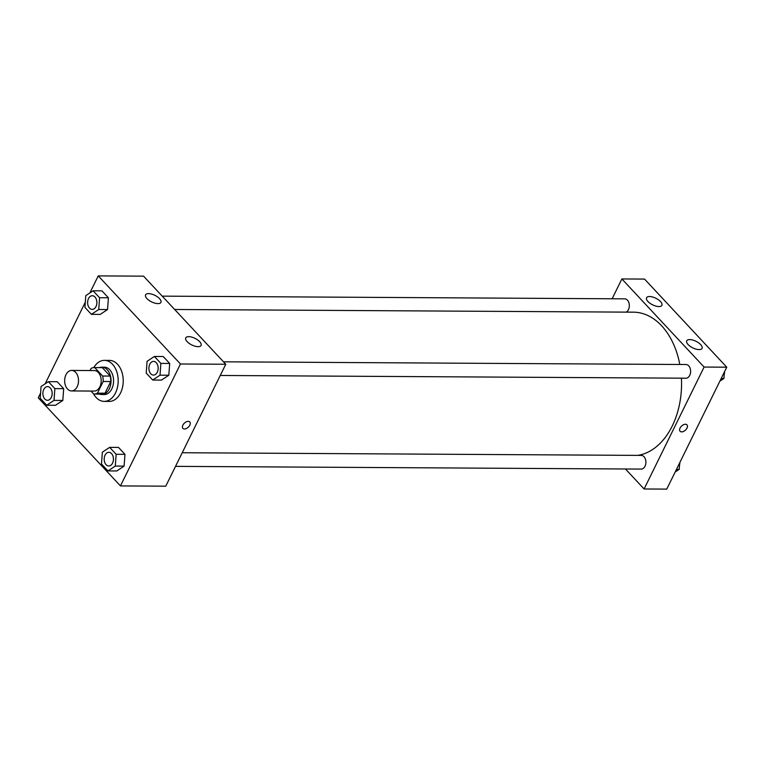 <?xml version="1.0" encoding="UTF-8"?>
<svg xmlns="http://www.w3.org/2000/svg" width="765" height="765" viewBox="0 0 765 765"><rect width="100%" height="100%" fill="white"/><g stroke="black" fill="none" stroke-linecap="round" stroke-linejoin="round"><path stroke-width="1.15" d="M65.981 374.678A10.261 6.942 90.3 0 1 71.652 370.423A10.261 6.942 90.3 0 1 78.527 380.721A10.261 6.942 90.3 0 1 71.528 390.944A10.261 6.942 90.3 0 1 65.388 385.33A10.261 6.942 90.3 0 1 65.981 374.678M71.652 370.423L94.305 370.556A10.261 6.942 90.3 0 1 101.19 380.855A10.261 6.942 90.3 0 1 94.191 391.068L71.528 390.944M90.968 391.049L93.751 394.032A13.235 8.96 90.3 0 0 94.172 394.051A13.235 8.96 90.3 0 0 97.451 393.153L103.189 381.486A13.235 8.96 90.3 0 0 102.615 376.026L94.745 367.592A13.235 8.96 90.3 0 0 94.325 367.582A13.235 8.96 90.3 0 0 91.045 368.472L90.031 370.537M102.615 376.026L110.16 376.064L102.3 367.64L94.745 367.592M94.325 367.582L101.879 367.621A13.235 8.96 90.3 0 1 102.3 367.64M110.16 376.064A13.235 8.96 90.3 0 1 110.743 381.534L103.189 381.486M94.172 394.051L101.726 394.099A13.235 8.96 90.3 0 0 105.006 393.2L110.743 381.534M99.402 394.08A13.674 9.257 -89.7 0 0 101.716 394.53A13.674 9.257 -89.7 0 0 110.581 385.091A13.674 9.257 -89.7 0 0 107.253 369.772A13.674 9.257 -89.7 0 0 101.879 367.181A13.674 9.257 -89.7 0 0 99.555 367.611M101.879 367.181L104.394 367.2A13.674 9.257 90.3 0 1 109.768 369.791A13.674 9.257 90.3 0 1 113.105 385.111A13.674 9.257 90.3 0 1 104.241 394.549L101.716 394.53M105.006 393.2L97.451 393.153M93.779 367.602A20.512 13.875 90.3 0 1 104.442 360.363A20.512 13.875 90.3 0 1 118.192 380.951A20.512 13.875 90.3 0 1 104.193 401.386A20.512 13.875 90.3 0 1 93.464 393.726M104.442 360.363L109.472 360.392A20.512 13.875 90.3 0 1 123.232 380.989A20.512 13.875 90.3 0 1 109.232 401.415L104.193 401.386M40.593 393.057L38.25 397.81L120.459 485.918L180.454 363.997L98.245 275.888L89.849 292.947M85.317 302.165L45.125 383.839M91.408 314.348L100.215 314.405L107.54 309.557L108.401 297.776L101.927 290.843L93.11 290.786L85.785 295.634L84.934 307.415L91.408 314.348L98.733 309.509L99.584 297.728L93.11 290.786M152.694 380.023L161.501 380.081L168.826 375.233L169.687 363.452L163.213 356.519L154.396 356.461L147.071 361.31L146.22 373.091L152.694 380.023L160.019 375.185L160.87 363.404L154.396 356.461M107.97 470.915L116.777 470.963L124.102 466.124L124.963 454.343L118.489 447.401L109.672 447.353L102.347 452.201L101.496 463.982L107.97 470.915L115.295 466.067L116.146 454.286L109.672 447.353M46.684 405.24L55.491 405.287L62.826 400.449L63.677 388.668L57.203 381.725L48.396 381.678L41.061 386.526L40.21 398.307L46.684 405.24L54.009 400.391L54.86 388.61L48.396 381.678M182.892 428.371A4.705 2.811 137 0 0 184.461 428.974A4.705 2.811 -43 0 1 182.892 428.371A4.705 2.811 -43 0 1 184.413 423.112A4.705 2.811 -43 0 1 189.768 421.955A4.705 2.811 -43 0 1 189.137 426.248A4.705 2.811 -43 0 1 184.461 428.974A4.705 2.811 137 0 0 189.137 426.248A4.705 2.811 137 0 0 189.768 421.955M180.454 363.997L225.771 364.255L165.776 486.177L120.459 485.918M225.771 364.255L143.562 276.155L98.245 275.888M199.713 341.706A8.549 3.662 -153.8 0 1 201.09 345.436A8.549 3.662 -153.8 0 1 191.805 344.958A8.549 3.662 -153.8 0 1 185.752 337.891A8.549 3.662 -153.8 0 1 191.747 337.116A8.549 3.662 -153.8 0 1 199.713 341.706M159.541 298.656A8.549 3.662 -153.8 0 1 160.918 302.385A8.549 3.662 -153.8 0 1 151.633 301.907A8.549 3.662 -153.8 0 1 145.58 294.841A8.549 3.662 -153.8 0 1 151.575 294.066A8.549 3.662 -153.8 0 1 159.541 298.656M174.669 309.49L633.41 312.168A71.795 48.568 90.3 0 1 679.808 364.484M681.424 378.168A71.795 48.568 90.3 0 1 637.685 455.385M223.495 361.816L686.033 364.522A6.837 4.628 90.3 0 1 690.623 371.388A6.837 4.628 90.3 0 1 685.956 378.197L220.253 375.472M162.209 296.141L624.747 298.847A6.837 4.628 90.3 0 1 629.27 304.537A6.837 4.628 90.3 0 1 626.229 312.13M182.242 452.727L641.309 455.405A6.837 4.628 90.3 0 1 645.899 462.27A6.837 4.628 90.3 0 1 641.233 469.079L175.529 466.363M621.878 278.948L704.096 367.057L726.75 367.19L644.541 279.082L621.878 278.948L612.134 298.771M625.454 468.993L644.101 488.978L704.096 367.057M699.076 349.595A8.549 3.662 -153.8 0 1 690.173 346.335A8.549 3.662 -153.8 0 1 686.731 340.817A8.549 3.662 -153.8 0 1 692.727 340.043A8.549 3.662 -153.8 0 1 700.692 344.632A8.549 3.662 -153.8 0 1 702.069 348.371A8.549 3.662 -153.8 0 1 699.076 349.595M649.562 296.533A8.549 3.662 -153.8 0 1 660.52 301.582A8.549 3.662 -153.8 0 1 661.897 305.321A8.549 3.662 -153.8 0 1 652.612 304.833A8.549 3.662 -153.8 0 1 646.559 297.767A8.549 3.662 -153.8 0 1 649.562 296.533M644.101 488.978L666.755 489.112L726.75 367.19M680.075 428.046A4.705 2.811 -43 0 1 683.508 424.718A4.705 2.811 -43 0 1 686.97 424.862A4.705 2.811 -43 0 1 685.459 430.131A4.705 2.811 -43 0 1 680.095 431.278A4.705 2.811 -43 0 1 680.075 428.046M680.095 431.278A4.705 2.811 137 0 0 685.45 430.121A4.705 2.811 137 0 0 686.97 424.862M675.151 472.053L679.215 469.366L679.683 462.835M679.215 469.366L676.48 469.347M679.884 462.433A6.837 4.628 90.3 0 1 679.521 465.053M719.875 381.161L723.939 378.474L724.407 371.943M723.939 378.474L721.204 378.465M724.608 371.541A6.837 4.628 90.3 0 1 724.245 374.161M47.573 386.621L47.554 386.621A6.837 4.628 90.3 0 1 47.573 386.621A6.837 4.628 90.3 0 1 52.163 393.487A6.837 4.628 90.3 0 1 47.497 400.296A6.837 4.628 90.3 0 1 47.487 400.296A6.837 4.628 90.3 0 1 43.385 396.557A6.837 4.628 90.3 0 1 43.777 389.452A6.837 4.628 90.3 0 1 47.554 386.621A6.837 4.628 90.3 0 1 52.144 393.487A6.837 4.628 90.3 0 1 47.478 400.296L47.478 400.296M55.491 405.287L62.826 400.449L54.009 400.391M62.826 400.449L63.677 388.668L54.86 388.61M63.677 388.668L57.203 381.725M108.84 452.297L108.86 452.297A6.837 4.628 90.3 0 1 108.86 452.297A6.837 4.628 90.3 0 1 113.45 459.163A6.837 4.628 90.3 0 1 108.783 465.971A6.837 4.628 90.3 0 1 108.773 465.971A6.837 4.628 90.3 0 1 104.671 462.232A6.837 4.628 90.3 0 1 105.063 455.127A6.837 4.628 90.3 0 1 108.84 452.297A6.837 4.628 90.3 0 1 113.43 459.163A6.837 4.628 90.3 0 1 108.764 465.971L108.764 465.971M116.777 470.963L124.102 466.124L115.295 466.067M124.102 466.124L124.963 454.343L116.146 454.286M124.963 454.343L118.489 447.401M92.297 295.73L92.278 295.73A6.837 4.628 90.3 0 1 92.297 295.73A6.837 4.628 90.3 0 1 96.887 302.596A6.837 4.628 90.3 0 1 92.221 309.404A6.837 4.628 90.3 0 1 92.211 309.404L92.202 309.404A6.837 4.628 90.3 0 1 88.109 305.665A6.837 4.628 90.3 0 1 88.501 298.57A6.837 4.628 90.3 0 1 92.278 295.73A6.837 4.628 90.3 0 1 96.868 302.596A6.837 4.628 90.3 0 1 92.202 309.404M100.215 314.405L107.54 309.557L98.733 309.509M107.54 309.557L108.401 297.776L99.584 297.728M108.401 297.776L101.927 290.843M153.583 361.405L153.564 361.405A6.837 4.628 90.3 0 1 153.583 361.405A6.837 4.628 90.3 0 1 158.173 368.271A6.837 4.628 90.3 0 1 153.507 375.08A6.837 4.628 90.3 0 1 153.497 375.08A6.837 4.628 90.3 0 1 149.395 371.35A6.837 4.628 90.3 0 1 149.787 364.245A6.837 4.628 90.3 0 1 153.564 361.405A6.837 4.628 90.3 0 1 158.154 368.271A6.837 4.628 90.3 0 1 153.488 375.08L153.507 375.08M161.501 380.081L168.826 375.233L160.019 375.185M168.826 375.233L169.687 363.452L160.87 363.404M169.687 363.452L163.213 356.519"/></g></svg>
